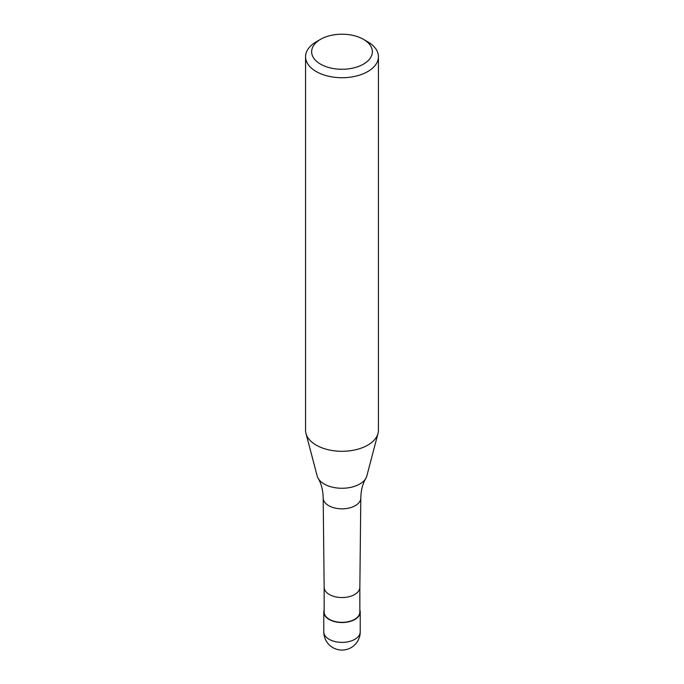 <?xml version="1.0" encoding="UTF-8"?>
<svg xmlns="http://www.w3.org/2000/svg" width="684" height="684" viewBox="0 0 684 684"><rect width="100%" height="100%" fill="white"/><g stroke="black" fill="none" stroke-linecap="round" stroke-linejoin="round"><path stroke-width="1.03" d="M359.852 609.931A18.22 10.517 180 0 1 360.22 612.026A18.22 10.517 180 0 1 354.885 619.465A18.22 10.517 180 0 1 335.032 621.739A18.22 10.517 180 0 1 323.78 612.026A18.22 10.517 180 0 1 324.148 609.931M359.852 587.265L359.852 612.026A17.852 10.311 180 0 1 354.628 619.311A17.852 10.311 180 0 1 335.169 621.551A17.852 10.311 180 0 1 324.148 612.026L324.148 587.265M363.469 39.339L367.761 41.818A36.44 21.033 180 0 1 378.44 56.686L378.44 430.262A36.44 21.033 180 0 1 378.021 433.425L366.821 475.961A25.111 14.492 180 0 1 365.829 478.347A25.111 14.492 180 0 1 359.75 484.033A25.111 14.492 180 0 1 324.25 484.033A25.111 14.492 180 0 1 318.171 478.347A25.111 14.492 180 0 1 317.179 475.961L305.979 433.425A36.44 21.033 180 0 1 305.56 430.262L305.56 56.686A36.44 21.033 180 0 1 316.239 41.818A36.44 21.033 180 0 1 316.239 41.809L320.531 39.339A30.361 17.527 180 0 1 363.469 39.339A30.361 17.527 180 0 1 363.469 64.125A30.361 17.527 180 0 1 320.531 64.125A30.361 17.527 180 0 1 320.531 39.339L316.239 41.818M378.021 433.425A36.44 21.033 180 0 1 367.761 445.139A36.44 21.033 180 0 1 330.637 450.252A36.44 21.033 180 0 1 305.979 433.425M378.44 56.686A36.44 21.033 180 0 1 367.761 71.564A36.44 21.033 180 0 1 328.055 76.121A36.44 21.033 180 0 1 305.56 56.686M360.22 631.862A18.22 10.517 180 0 1 354.885 639.292A18.22 10.517 180 0 1 329.115 639.292A18.22 10.517 180 0 1 323.78 631.862A18.22 18.22 0 0 0 332.894 647.637A18.22 18.22 0 0 0 360.22 631.862L360.22 612.026M359.852 587.231A17.852 10.311 180 0 1 359.852 587.299A17.852 10.311 180 0 1 354.628 594.524A17.852 10.311 180 0 1 335.22 596.773A17.852 10.311 180 0 1 324.148 587.299A17.852 10.311 180 0 1 324.148 587.231M365.829 478.347C362.657 483.75 360.981 490.3 360.81 497.986A18.81 10.858 180 0 1 360.81 498.046A18.81 10.858 180 0 1 355.295 505.664A18.81 10.858 180 0 1 328.705 505.664A18.81 10.858 180 0 1 323.19 498.046A18.81 10.858 180 0 1 323.19 497.986C323.019 490.3 321.343 483.75 318.171 478.347M323.78 612.026L323.78 631.862M324.148 587.299L323.19 498.046M359.852 587.299L360.81 498.046"/></g></svg>
